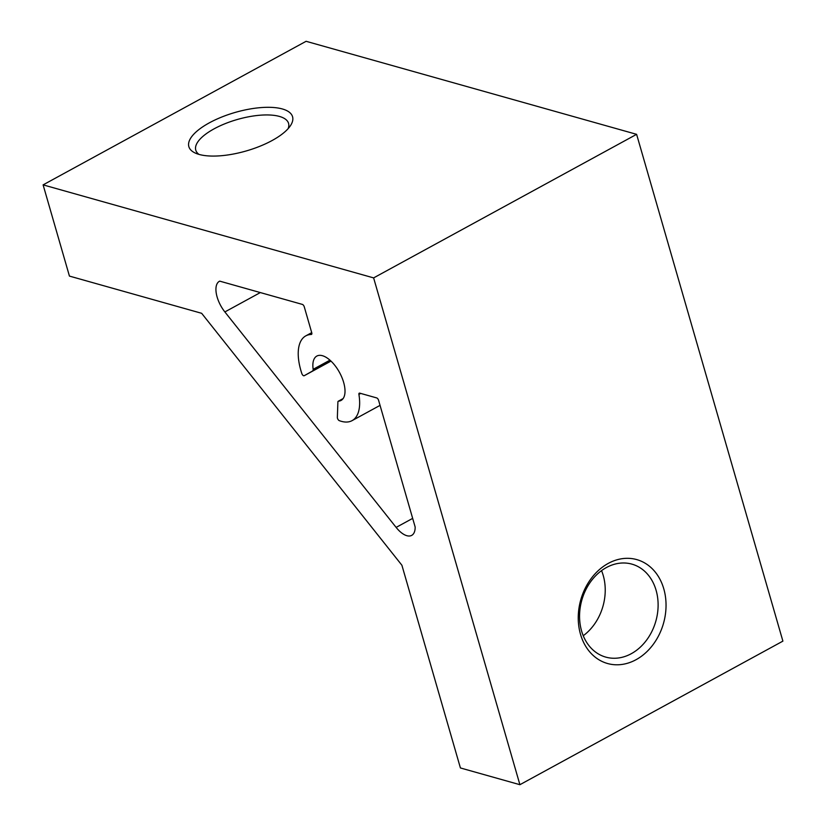 <?xml version="1.0" encoding="UTF-8"?>
<svg xmlns="http://www.w3.org/2000/svg" width="826" height="826" viewBox="0 0 826 826"><rect width="100%" height="100%" fill="white"/><g stroke="black" fill="none" stroke-linecap="round" stroke-linejoin="round"><path stroke-width="1.24" d="M601.555 570.632A48.29 38.471 -74.3 0 1 583.239 635.731M282.347 108.96A53.969 20.041 163.9 0 1 290.453 125.676A53.969 20.041 163.9 0 1 249.566 149.95A53.969 20.041 163.9 0 1 199.066 154.421A53.969 20.041 163.9 0 1 195.401 153.109A53.969 20.041 163.9 0 1 212.034 121.422A53.969 20.041 163.9 0 1 282.347 108.96M288.129 128.649A48.29 17.935 -16.1 0 0 288.563 123.363A48.29 17.935 -16.1 0 0 279.425 116.425A48.29 17.935 -16.1 0 0 225.013 123.714A48.29 17.935 -16.1 0 0 195.772 150.146A48.29 17.935 -16.1 0 0 198.952 154.39M608.246 563.404A53.969 43.004 -74.3 0 1 663.784 588.824A53.969 43.004 -74.3 0 1 636.041 659.706A53.969 43.004 -74.3 0 1 580.502 634.285A53.969 43.004 -74.3 0 1 608.246 563.404M631.27 653.707A48.29 38.471 105.7 0 0 658.115 605.386A48.29 38.471 105.7 0 0 631.921 564.137A48.29 38.471 105.7 0 0 606.398 567.545A48.29 38.471 105.7 0 0 579.563 615.866A48.29 38.471 105.7 0 0 605.747 657.104A48.29 38.471 105.7 0 0 631.27 653.707M343.048 398.679L338.484 401.168A25.286 12.06 -118.6 0 0 341.055 400.445A25.286 12.06 -118.6 0 0 341.892 377.42A25.286 12.06 -118.6 0 0 322.429 355.707A25.286 12.06 -118.6 0 0 316.823 356.068A25.286 12.06 -118.6 0 0 313.168 369.315L329.946 360.157M519.905 784.7L782.893 641.131L636.609 134.328L306.095 41.3L43.107 184.869L69.436 276.09L201.647 313.302L401.901 565.232L460.412 767.953L519.905 784.7L373.62 277.897L636.609 134.328M373.62 277.897L43.107 184.869M360.725 393.424L358.918 394.415A48.29 23.025 61.4 0 1 352.072 420.64A48.29 23.025 61.4 0 1 339.29 420.64A2.272 1.084 -118.6 0 1 337.359 417.419L337.896 402.004A2.272 1.084 -118.6 0 1 338.257 401.24A2.272 1.084 -118.6 0 1 338.484 401.168M358.918 394.415A2.272 1.084 61.4 0 1 359.238 393.176A2.272 1.084 61.4 0 1 359.744 393.145L376.677 397.915A2.272 1.084 61.4 0 1 378.587 400.311L415.158 527.009A21.982 10.48 -118.6 0 1 411.709 535.372A21.982 10.48 -118.6 0 1 396.129 527.401L224.868 311.939A21.982 10.48 -118.6 0 1 219.375 281.315A21.982 10.48 -118.6 0 1 219.726 281.139L302.347 304.402A2.272 1.084 61.4 0 1 304.257 306.797L311.753 332.775A2.272 1.084 61.4 0 1 311.526 334.396A2.272 1.084 61.4 0 1 311.268 334.468L311.712 334.22M304.185 375.737A2.272 1.084 -118.6 0 0 304.205 375.716L330.978 361.107L304.185 375.737A2.272 1.084 -118.6 0 1 301.82 373.517A48.29 23.025 61.4 0 1 305.796 335.872A48.29 23.025 61.4 0 1 311.268 334.468M330.648 360.786L304.205 375.716M312.858 370.502A2.272 1.084 -118.6 0 0 313.168 369.315M260.335 292.569L224.868 311.939M412.67 518.377L396.129 527.401M311.712 332.641L305.796 335.872M380.053 405.37L352.072 420.64M343.12 398.576L338.257 401.24"/></g></svg>

